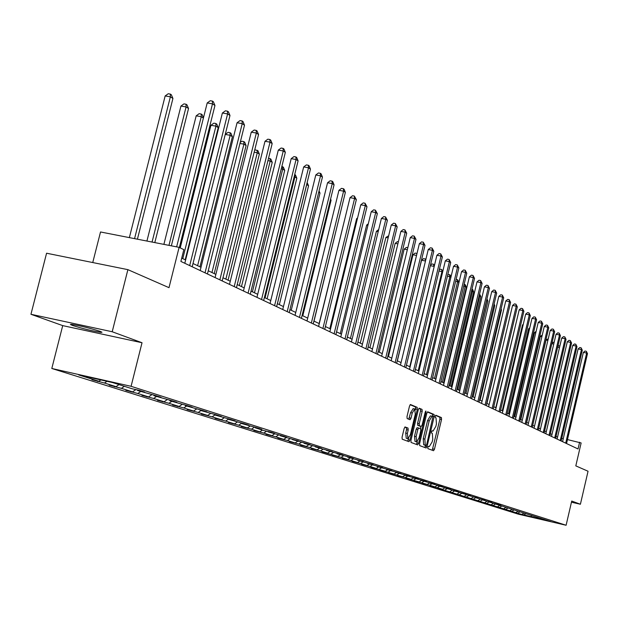 <?xml version="1.0" encoding="UTF-8"?>
<svg xmlns="http://www.w3.org/2000/svg" width="619" height="619" viewBox="0 0 619 619"><rect width="100%" height="100%" fill="white"/><g stroke="black" fill="none" stroke-linecap="round" stroke-linejoin="round"><path stroke-width="0.93" d="M427.799 447.336L427.891 448.643L433.532 450.717L434.453 449.255L441.548 419.45L441.424 417.577L435.861 415.233L435.211 416.247L435.304 417.57L436.024 417.871L436.441 423.899L435.846 426.39L433.037 431.087L432.124 430.747L431.505 431.776L431.598 433.099L432.333 433.385L432.758 439.374L432.163 441.873L429.307 446.609L428.425 446.291L427.799 447.336M72.353 325.385C82.466 328.588 91.937 330.91 100.773 332.364L101.988 332.241L100.139 331.366C90.173 328.194 80.687 325.857 71.672 324.356L70.404 324.472L72.353 325.385M571.453 502.202L580.405 504.245L588.05 471.237L575.809 465.875L581.133 442.956L567.476 439.583M30.95 314.282L62.712 325.617L142.03 342.74L112.209 331.753L30.95 314.282L46.58 253.217L127.885 269.652L169.002 287.665L179.108 247.352L100.518 231.97L92.749 262.549M112.209 331.753L127.885 269.652M405.136 426.971L404.145 428.487L402.048 437.254L402.211 439.204L408.989 441.687L409.925 440.171L417.314 409.291L417.167 407.341L410.451 404.517L409.53 406.025L406.993 416.602L407.155 418.56L410.08 419.728L411.008 418.212L412.254 413.005L414.715 408.981L415.272 414.235L410.397 434.592L407.898 438.654L407.364 433.439L408.184 430.035L408.022 428.085L405.074 426.955M179.108 247.352L183.835 249.65L180.887 261.435L578.045 448.968L579.608 442.214M142.03 342.74L131.081 386.31L566.106 525.26L518.25 514.141L51.803 368.483L131.081 386.31M580.405 504.245L571.724 501.05L566.106 525.26M419.558 443.738L419.697 445.634L426.151 447.994L427.048 446.508L434.229 416.386L434.097 414.49L427.714 411.805L426.824 413.283L419.558 443.738M417.647 444.875L411.062 442.453L410.915 440.535L418.289 409.701L419.195 408.207M419.249 408.223L422.042 409.399L422.181 411.333L419.218 423.76L419.357 425.679L421.253 426.429L422.158 424.936L425.238 412.053L425.857 411.016L425.996 412.37L418.591 443.382L417.678 444.883M112.488 382.534L132.126 388.763L139.221 390.365L144.591 392.075L137.526 390.481L155.787 395.634L160.979 397.282L154.015 395.711L171.796 400.717L176.817 402.311L169.946 400.764L187.278 405.638L192.13 407.186L185.352 405.646L202.243 410.397L206.939 411.89L200.254 410.374L216.735 415.001L221.277 416.448L214.685 414.954L230.763 419.465L235.166 420.866L228.659 419.388L244.358 423.783L248.621 425.145L242.199 423.682L257.527 427.977L261.667 429.292L255.322 427.845L264.019 430.6L270.31 432.031L274.318 433.308L268.058 431.884L282.705 435.977L286.597 437.215L280.415 435.807L298.513 440.999L292.408 439.606L306.413 443.514L310.088 444.682L304.053 443.305L317.764 447.119L321.338 448.257L315.373 446.895L332.264 451.731L326.375 450.384L339.522 454.036L342.895 455.112L337.076 453.781L349.952 457.356L353.232 458.4L347.483 457.077L363.299 461.596L357.612 460.296L373.095 464.707L367.469 463.422L382.635 467.74L377.072 466.471L391.928 470.695L386.434 469.434L400.98 473.574L395.549 472.328L407.008 475.493L409.809 476.382L404.431 475.144L415.682 478.247L418.421 479.121L413.097 477.891L424.147 480.94L426.816 481.791L421.554 480.576L432.402 483.563L435.01 484.391L429.803 483.191L440.465 486.124L443.003 486.936L437.857 485.745L448.334 488.631L450.81 489.42L445.719 488.244L456.01 491.068L458.439 491.842L453.394 490.674L465.883 494.21L460.892 493.057L470.85 495.788L468.219 495.378L478.015 498.063L475.384 497.653L485.017 500.291L482.387 499.873L491.865 502.466L489.234 502.048L500.686 505.266L495.935 504.168L550.956 521.624L519.62 513.816L437.726 488.136L442.631 489.265L430.058 485.729L435.01 486.874L429.733 485.219L422.212 483.269L427.218 484.422L414.173 480.746L419.233 481.915L405.948 478.17L411.062 479.346L405.399 477.566L397.522 475.531L402.69 476.715L388.894 472.823L394.117 474.022L380.051 470.045L385.328 471.26L370.982 467.206L376.313 468.436L370.061 466.471L361.689 464.289L367.075 465.527L360.66 463.515L352.149 461.302L357.596 462.555L351.019 460.482L342.361 458.23L347.878 459.499L341.123 457.371L332.318 455.081L337.897 456.358L322.004 451.847L327.644 453.139L320.518 450.903L311.411 448.527L317.114 449.835L309.794 447.537L300.524 445.115L306.297 446.431L298.776 444.071L289.336 441.602L295.178 442.941L287.44 440.511L277.83 437.997L283.742 439.351L275.78 436.844L266 434.283L271.973 435.652L263.787 433.076L253.813 430.468L259.864 431.845L251.438 429.199L241.278 426.537L247.399 427.93L238.717 425.199L228.357 422.483L234.562 423.899L225.61 421.082L215.048 418.312L221.331 419.736L212.108 416.842L201.322 414.01L207.69 415.45L198.173 412.463L187.17 409.569L193.615 411.031L183.797 407.944L172.569 404.988L179.092 406.466L168.964 403.286L157.489 400.261L164.105 401.762L153.636 398.474L141.913 395.379L148.614 396.895L137.797 393.498L125.812 390.326L132.605 391.866L121.417 388.353L109.168 385.111L116.055 386.666L104.479 383.029L91.937 379.71L98.924 381.281L78.752 374.944L112.488 382.534M106.963 381.296L104.479 383.029M119.01 384.608L116.055 386.666M137.225 389.916L137.526 390.481M124.365 386.302L121.417 388.353M135.863 389.606L132.605 391.866M153.721 395.162L154.015 395.711M140.699 391.487L137.797 393.498M151.756 394.721L148.614 396.895M169.66 400.238L169.946 400.764M156.491 396.493L153.636 398.474M167.138 399.665L164.105 401.762M185.073 405.143L185.352 405.646M171.78 401.344L168.964 403.286M182.025 404.455L179.092 406.466M199.991 409.886L200.254 410.374M186.574 406.041L183.797 407.944M196.447 409.089L193.615 411.031M214.422 414.482L214.685 414.954M200.912 410.583L198.173 412.463M210.429 413.577L207.69 415.45M228.403 418.931L228.659 419.388M214.808 414.993L212.108 416.842M224.008 417.91L221.331 419.736M241.952 423.241L242.199 423.682M228.504 419.109L225.61 421.082M237.201 422.096L234.562 423.899M255.09 427.42L255.322 427.845M241.689 423.179L238.717 425.199M250.006 426.158L247.399 427.93M267.826 431.466L268.058 431.884M254.316 427.242L251.438 429.199M262.441 430.104L259.864 431.845M280.19 435.405L280.415 435.807M266.572 431.188L263.787 433.076M274.511 433.934L271.973 435.652M292.191 439.219L292.408 439.606M278.488 435.018L275.78 436.844M286.241 437.656L283.742 439.351M290.063 438.732L287.44 440.511M297.646 441.27L295.178 442.941M301.321 442.353L298.776 444.071M308.742 444.79L306.297 446.431M312.27 445.866L309.794 447.537M319.528 448.21L317.114 449.835M322.925 449.286L320.518 450.903M330.028 451.545L327.644 453.139M333.332 452.59L330.956 454.184M340.249 454.787L337.897 456.358M343.468 455.808L341.123 457.371M350.199 457.944L347.878 459.499M353.333 458.934L351.019 460.482M359.894 461.016L357.596 462.555M362.951 461.991L360.66 463.515M369.35 464.018L367.075 465.527M372.329 464.962L370.061 466.471M378.557 466.935L376.313 468.436M381.466 467.856L379.23 469.349M387.548 469.79L385.328 471.26M390.38 470.688L388.167 472.158M396.307 472.568L394.117 474.022M399.069 473.442L396.887 474.897M404.857 475.284L402.69 476.715M407.557 476.135L405.399 477.566M413.206 477.93L411.062 479.346M415.836 478.766L413.701 480.182M421.469 480.437L419.233 481.915M423.93 481.327L421.81 482.727M429.524 482.897L427.218 484.422M431.83 483.834L429.733 485.219M437.262 485.389L435.01 486.874M439.544 486.286L437.471 487.648M444.829 487.818L442.631 489.265M447.088 488.677L445.038 490.024M452.226 490.194L450.075 491.61M454.454 491.014L452.427 492.345M459.453 492.515L457.356 493.892M461.666 493.297L459.662 494.62M466.525 494.79L464.482 496.129M468.715 495.533L466.726 496.84M473.45 497.011L471.446 498.318M475.609 497.722L473.643 499.015M480.212 499.177L478.255 500.462M482.371 499.85L480.414 501.135M486.859 501.289L484.925 502.558M489.118 501.854L487.037 503.216M493.366 503.355L491.455 504.609M495.579 503.905L493.521 505.251M499.742 505.375L497.846 506.613M501.885 505.932L499.866 507.247M505.978 507.356L504.106 508.578M508.06 507.913L506.079 509.205M512.091 509.298L510.234 510.505M514.11 509.855L512.176 511.116M518.08 511.193L516.238 512.393M520.037 511.758L518.142 512.989M523.953 513.058L522.126 514.242M525.841 513.623L523.984 514.83M530.483 516.865L531.914 515.534M62.712 325.617L51.803 368.483M557.557 437.107L556.048 436.387M551.97 434.445L550.392 433.695M546.275 431.737L544.627 430.948M540.457 428.959L538.739 428.147M534.514 426.135L532.719 425.276M528.448 423.241L526.576 422.351M522.25 420.293L520.293 419.365M515.921 417.276L513.878 416.308M509.445 414.196L507.317 413.183M502.829 411.047L500.609 409.987M496.059 407.82L493.745 406.722M489.142 404.524L486.727 403.371M482.062 401.151L479.539 399.951M474.812 397.7L472.189 396.454M467.391 394.171L464.66 392.864M459.793 390.55L456.946 389.196M452.017 386.844L449.046 385.428M444.047 383.053L440.952 381.575M435.877 379.161L432.65 377.621M427.505 375.168L424.139 373.567M418.916 371.083L415.411 369.411M410.111 366.889L406.451 365.148M401.073 362.587L397.259 360.769M391.796 358.169L387.819 356.273M382.271 353.627L378.116 351.654M372.483 348.969L368.158 346.911M362.425 344.179L357.914 342.028M352.095 339.258L347.383 337.015M341.464 334.198L336.55 331.854M330.531 328.991L325.401 326.546M319.28 323.629L313.918 321.083M307.689 318.112L302.095 315.45M295.758 312.433L289.916 309.647M283.456 306.575L277.358 303.666M270.782 300.54L264.398 297.499M257.705 294.311L251.035 291.131M244.211 287.881L237.232 284.562M230.276 281.243L222.979 277.769M215.876 274.395L208.239 270.751M201.005 267.307L193.004 263.501M185.615 259.98L181.715 258.123M563.267 438.67L561.735 438.337M100.874 379.919L98.924 381.281M177.398 406.087L177.297 406.474M162.472 401.391L162.371 401.793M147.067 396.539L146.958 396.957M131.143 391.533L131.035 391.966M114.677 386.349L114.561 386.805M97.647 380.995L97.523 381.459M432.24 450.237L439.947 419.102L439.823 417.229L435.536 415.426M432.519 416.409L432.48 414.134L427.389 411.991M424.804 447.506L425.624 445.316M426.073 445.417L426.731 444.388L432.952 416.587L432.008 416.216L429.184 420.928L424.851 439.095L425.292 445.131L426.073 445.417L424.456 445.053L426.081 445.425M431.961 416.216L430.391 415.867L427.559 420.572L429.184 420.928M424.456 445.053L423.675 444.767L423.226 438.732L427.559 420.572M418.862 408.393L422.042 409.399M419.628 426.065L417.717 425.323L417.57 423.396L420.541 410.977L420.394 409.043M420.935 426.359L420.378 428.688M417.314 441.54L416.958 443.011L418.591 443.382M416.13 436.666L416.641 441.811L419.086 437.788L420.781 430.7L420.634 428.789L418.746 428.054L417.833 429.547L416.13 436.666L414.49 436.302L415.001 441.44L416.548 441.788M418.73 428.054L417.098 427.69L416.192 429.191L417.833 429.547M414.49 436.302L416.192 429.191M416.324 444.388L416.958 443.011M407.813 438.631L406.242 438.283L405.708 433.076L406.521 429.663L406.366 427.721L404.78 427.11M413.175 408.648L410.598 412.641L412.254 413.005M408.741 419.195L410.598 412.641M415.442 409.848L415.511 406.985L410.111 404.71M407.627 441.192L408.617 438.36M557.835 346.555L558.779 345.773L559.87 345.99M559.491 347.623L557.673 347.259M565.689 443.142L586.657 353.07L587.485 353.619L566.555 443.544M562.57 441.664L583.361 352.404L586.657 353.07L586.325 351.283L587.485 353.619M583.361 352.404L585.009 351.019L586.325 351.283M551.908 343.413L553.309 342.245L554.129 342.408M553.742 344.056L551.846 343.677M547.877 340.411L546.051 340.048L526.723 422.421M546.051 340.048L548.264 338.748M560.241 440.566L581.442 349.596L582.286 350.153L561.124 440.983M557.092 439.08L578.115 348.93L581.442 349.596L581.109 347.793L582.286 350.153M578.115 348.93L579.786 347.53L581.109 347.793M554.686 437.943L576.127 346.052L576.985 346.625L555.583 438.368M551.506 436.441L572.768 345.379L576.127 346.052L575.794 344.234L576.985 346.625M572.768 345.379L574.447 343.971L575.794 344.234M541.88 336.697L540.341 336.388L520.796 419.597M540.341 336.388L542.275 335.018M549.007 435.265L570.695 342.431L571.569 343.019L549.927 435.699M545.803 433.749L567.306 341.758L570.695 342.431L570.362 340.605L571.569 343.019M567.306 341.758L569.008 340.334L570.362 340.605M535.76 332.898L534.514 332.651L514.745 416.719M534.514 332.651L536.131 331.312M543.219 432.526L565.147 338.74L566.045 339.336L544.155 432.967M539.985 431.002L561.727 338.059L565.147 338.74L564.822 336.891L566.045 339.336M561.727 338.059L563.452 336.62L564.822 336.891M529.493 329.022L528.564 328.844L508.563 413.778M528.564 328.844L529.771 327.838M537.3 429.733L559.491 334.964L560.404 335.575L538.259 430.19M534.035 428.193L556.032 334.283L559.491 334.964L559.158 333.107L560.404 335.575M556.032 334.283L557.781 332.829L559.158 333.107M523.094 325.068L522.482 324.944L502.257 410.768M522.482 324.944L523.272 324.294M531.257 426.886L553.703 331.119L554.639 331.738L532.239 427.342M527.961 425.323L550.221 330.43L553.703 331.119L553.378 329.238L554.639 331.738M550.221 330.43L551.986 328.96L553.378 329.238M516.548 321.021L495.804 407.697M525.09 423.969L547.8 327.18L548.751 327.815L526.088 424.441M521.763 422.398L544.279 326.492L547.8 327.18L547.475 325.284L548.751 327.815M544.279 326.492L546.066 325.006L547.475 325.284M518.784 420.99L541.764 323.164L542.739 323.814L519.798 421.469M515.418 419.403L538.213 322.46L541.764 323.164L541.439 321.246L542.739 323.814M538.213 322.46L540.016 320.967L541.439 321.246M486.929 403.472L507.859 313.995M512.331 417.949L535.597 319.056L536.596 319.721L513.375 418.436M508.942 416.339L532.007 318.352L535.597 319.056L535.273 317.121L536.596 319.721M532.007 318.352L533.833 316.843L535.273 317.121M480.104 400.222L501.483 309.895L500.949 309.546M501.096 308.912L501.483 309.895M505.746 414.831L529.291 314.854L530.313 315.535L506.806 415.334M502.319 413.213L525.67 314.143L529.291 314.854L528.966 312.904L530.313 315.535M525.67 314.143L527.52 312.618L528.966 312.904M473.125 396.895L494.774 305.577L493.869 304.997M494.117 303.944L494.774 305.577M499.007 411.65L522.846 310.56L523.891 311.256L500.098 412.169M495.54 410.018L519.186 309.848L522.846 310.56L522.521 308.595L523.891 311.256M519.186 309.848L521.059 308.308L522.521 308.595M465.991 393.498L487.911 301.159L486.797 300.439L464.83 392.949M486.72 299.936L486.611 300.408M486.983 298.838L487.911 301.159M492.113 408.393L516.254 306.165L517.322 306.877L493.227 408.919M488.615 406.745L512.555 305.446L516.254 306.165L515.929 304.177L517.322 306.877M512.555 305.446L514.451 303.89L515.929 304.177M458.694 390.024L480.893 296.64L479.748 295.905L457.511 389.459M479.578 293.994L480.893 296.64M479.516 294.28L479.748 295.905L479.152 295.789M485.056 405.066L509.507 301.677L510.598 302.405L486.201 405.607M481.528 403.395L505.769 300.95L509.507 301.677L509.189 299.666L510.598 302.405M505.769 300.95L507.696 299.379L509.189 299.666M451.228 386.473L473.705 292.021L472.545 291.27L450.013 385.892M471.957 289.205L472.723 289.56L473.705 292.021M472.251 289.259L472.545 291.27L471.516 291.069M477.837 401.654L502.605 297.074L503.719 297.824L479.005 402.211M474.27 399.975L498.829 296.346L502.605 297.074L502.288 295.054L503.719 297.824M498.829 296.346L500.779 294.76L502.288 295.054M443.583 382.828L466.355 287.286L465.163 286.52L442.345 382.24M464.134 284.345L465.356 284.802L466.355 287.286M464.877 284.492L465.163 286.52L463.685 286.233M470.448 398.164L495.54 292.369L496.686 293.135L471.647 398.729M466.85 396.469L491.726 291.634L495.54 292.369L495.223 290.326L496.686 293.135M491.726 291.634L493.699 290.032L495.223 290.326M435.761 379.107L458.834 282.45L457.611 281.66L434.484 378.495M456.118 279.378L457.82 279.927L458.834 282.45M457.325 279.61L457.611 281.66L455.661 281.289M462.888 394.597L488.306 287.556L489.474 288.33L464.111 395.17M459.244 392.879L484.453 286.814L488.306 287.556L487.996 285.491L489.474 288.33M484.453 286.814L486.449 285.189L487.996 285.491M450.895 277.343L449.874 276.685L426.445 374.665M447.846 274.488L450.098 274.937L450.965 277.072M449.595 274.612L449.874 276.685L447.429 276.213M455.135 390.937L480.901 282.62L482.1 283.417L456.389 391.525M451.46 389.196L477.001 281.869L480.901 282.62L480.592 280.531L482.1 283.417M477.001 281.869L479.029 280.237L480.592 280.531M442.639 272.027L441.958 271.586L418.204 370.742M439.258 269.884L440.124 269.195L441.68 269.497L442.809 271.339M441.68 269.497L441.958 271.586L438.987 271.021M447.197 387.185L473.311 277.567L474.533 278.38L448.481 387.796M443.483 385.428L469.372 276.809L473.311 277.567L473.001 275.455L474.533 278.38M469.372 276.809L471.43 275.153L473.001 275.455M434.174 266.58L409.763 366.719M430.453 265.18L431.992 263.949L433.563 264.251L434.445 265.458M433.563 264.251L433.842 266.363L430.329 265.698M439.057 383.347L465.534 272.383L466.788 273.219L440.38 383.966M435.304 381.567L461.55 271.625L465.534 272.383L465.233 270.255L466.788 273.219M461.55 271.625L463.639 269.954L465.233 270.255M425.485 261.001L421.539 260.259L397.359 360.815M421.539 260.259L423.659 258.572L425.864 259.407M425.508 260.901L425.253 258.874M430.716 379.408L457.557 267.075L458.849 267.934L432.07 380.043M426.924 377.613L453.534 266.309L457.557 267.075L457.263 264.924L458.849 267.934M453.534 266.309L455.654 264.623L457.263 264.924M416.525 255.43L412.974 254.765L388.446 356.567M412.974 254.765L415.117 253.063L416.982 253.527M416.827 254.177L416.726 253.364M422.166 375.369L449.386 261.628L450.709 262.51L423.551 376.019M418.328 373.551L445.316 260.862L449.386 261.628L449.092 259.454L450.709 262.51M445.316 260.862L447.467 259.152L449.092 259.454M407.325 249.72L404.176 249.132L379.3 352.219M404.176 249.132L406.358 247.414L407.82 247.685M413.391 371.222L441.007 256.042L442.361 256.947L414.815 371.895M409.507 369.388L436.89 255.276L441.007 256.042L440.713 253.852L442.361 256.947M436.89 255.276L439.064 253.542L440.713 253.852M397.878 243.855L395.162 243.352L369.922 347.754M395.162 243.352L397.375 241.611L398.373 241.797M404.385 366.974L432.402 250.316L433.795 251.244L405.847 367.663M400.462 365.117L428.24 249.534L432.402 250.316L432.116 248.095L433.795 251.244M428.24 249.534L430.453 247.786L432.116 248.095M388.167 237.843L385.908 237.417L360.297 343.166M385.908 237.417L388.678 235.762M395.146 362.61L423.574 244.435L425.005 245.387L396.64 363.314M391.177 360.738L419.365 243.654L423.574 244.435L423.288 242.191L425.005 245.387M419.365 243.654L421.609 241.882L423.288 242.191M378.186 231.661L376.406 231.328L350.416 338.461M376.406 231.328L378.696 229.556M385.652 358.13L414.506 238.4L415.976 239.375L387.192 358.858M381.637 356.235L410.25 237.611L414.506 238.4L414.235 236.133L415.976 239.375M410.25 237.611L412.533 235.816L414.235 236.133M367.926 225.316L366.657 225.076L340.264 333.626M366.657 225.076L368.29 223.807M375.911 353.526L405.197 232.195L406.706 233.201L377.489 354.269M371.849 351.607L400.888 231.398L405.197 232.195L404.927 229.904L406.706 233.201M400.888 231.398L403.201 229.587L404.927 229.904M357.364 218.793L356.637 218.654L329.842 328.666M356.637 218.654L357.573 217.927M365.891 348.791L395.634 225.827L397.181 226.856L367.516 349.565M361.782 346.857L391.27 225.022L395.634 225.827L395.371 223.513L397.181 226.856M391.27 225.022L393.622 223.188L395.371 223.513M346.501 212.085L319.125 323.559M355.592 343.932L385.799 219.273L387.393 220.341L357.264 344.721M351.437 341.967L381.389 218.468L385.799 219.273L385.544 216.936L387.393 220.341M381.389 218.468L383.78 216.611L385.544 216.936M314.026 321.129L341.765 207.11M345 338.933L375.694 212.541L377.335 213.632L346.717 339.746M340.798 336.945L371.23 211.729L375.694 212.541L375.439 210.174L377.335 213.632M371.23 211.729L373.659 209.849L375.439 210.174M302.799 315.783L331.08 200.239L330.407 199.805M330.592 199.055L331.08 200.239M334.105 333.788L365.295 205.616L366.982 206.738L335.877 334.624M329.85 331.776L360.776 204.796L365.295 205.616L365.055 203.225L366.982 206.738M360.776 204.796L363.245 202.9L365.055 203.225M291.24 310.281L319.992 193.097L318.715 192.277M319.064 190.861L319.992 193.097M322.894 328.496L354.594 198.49L356.335 199.643L324.712 329.354M318.584 326.461L350.021 197.662L354.594 198.49L354.362 196.068L356.335 199.643M350.021 197.662L352.528 195.743L354.362 196.068M279.347 304.618L308.572 185.746L306.714 184.555L277.405 303.689M307.148 182.535L308.572 185.746M311.349 323.041L343.584 191.155L345.371 192.347L313.222 323.923M306.993 320.982L338.941 190.327L343.584 191.155L343.352 188.702L344.071 189.182L345.371 192.347M338.941 190.327L341.502 188.369L343.352 188.702M267.099 298.784L296.818 178.187L294.899 176.949L265.102 297.832M294.157 176.817L294.899 176.949L294.721 174.512L295.487 174.991L296.818 178.187M299.464 317.423L332.241 183.595L334.074 184.826L301.391 318.336M295.046 315.342L327.544 182.76L332.241 183.595L332.016 181.119L332.751 181.615L334.074 184.826M327.544 182.76L330.144 180.787L332.016 181.119M254.479 292.772L284.709 170.395L282.728 169.119L252.42 291.789M281.831 166.511L283.355 167.153L284.709 170.395M282.566 166.643L282.728 169.119L281.25 168.863M287.208 311.643L320.549 175.811L322.445 177.073L289.197 312.58M282.736 309.531L315.791 174.968L320.549 175.811L320.34 173.305L321.099 173.815L322.445 177.073M315.791 174.968L318.437 172.972L320.34 173.305M241.472 286.582L272.228 162.364L270.194 161.048L239.352 285.568M268.522 158.278L270.851 159.068L272.228 162.364M270.039 158.541L270.194 161.048L267.934 160.654M274.573 305.678L308.502 167.788L310.452 169.088L276.623 306.645M270.039 303.534L303.681 166.937L308.502 167.788L308.301 165.25L309.082 165.776L310.452 169.088M303.681 166.937L306.374 164.909L308.301 165.25M228.055 280.19L259.361 154.085L257.264 152.731L225.873 279.146M254.657 150.255L255.19 149.852L257.961 150.734L259.361 154.085M257.117 150.193L257.264 152.731L254.177 152.189M261.543 299.519L296.075 159.509L298.087 160.855L263.655 300.517M256.955 297.352L291.193 158.657L296.075 159.509L295.882 156.94L296.694 157.481L298.087 160.855M291.193 158.657L293.932 156.599L295.882 156.94M214.22 273.598L246.091 145.542L243.925 144.15L211.961 272.522M240.203 142.447L241.843 141.24L243.793 141.581L244.66 142.138L246.091 145.542M243.793 141.581L243.925 144.15L239.955 143.461M248.087 293.166L283.254 150.966L285.336 152.351L250.277 294.203M243.445 290.976L278.302 150.108L283.254 150.966L283.076 148.367L283.904 148.931L285.336 152.351M278.302 150.108L281.096 148.026L283.076 148.367M199.937 266.797L232.396 136.729L230.16 135.29L197.608 265.69M225.254 134.408L228.063 132.35L230.044 132.69L230.933 133.263L232.396 136.729M230.044 132.69L230.16 135.29L225.246 134.439M234.206 286.612L270.016 142.153L272.167 143.585L236.458 287.68M229.494 284.392L265.002 141.287L270.016 142.153L269.853 139.523L270.712 140.095L272.167 143.585M265.002 141.287L267.849 139.174L269.853 139.523M185.189 259.779L218.252 127.63L215.946 126.144L210.94 125.286L180.222 247.894M210.94 125.286L213.841 123.166L215.838 123.506L215.946 126.144L182.783 258.626M215.838 123.506L216.766 124.11L218.252 127.63M219.861 279.834L256.343 133.046L258.564 134.524L222.19 280.941M215.087 277.583L251.26 132.172L256.343 133.046L256.196 130.385L257.078 130.98L258.564 134.524M251.26 132.172L254.161 130.036L256.196 130.385M203.403 118.067L201.26 116.689L196.184 115.83L163.888 244.373M196.184 115.83L199.14 113.687L201.175 114.028L201.26 116.689L168.964 245.364M201.175 114.028L202.127 114.647L203.465 117.811M205.028 272.84L242.215 123.638L244.513 125.162L207.442 273.977M200.192 270.549L237.062 122.763L242.215 123.638L242.083 120.937L242.996 121.556L244.513 125.162M237.062 122.763L240.017 120.589L242.083 120.937M154.804 242.594L188.54 108.511L186.079 106.925L180.934 106.058L146.92 241.054M180.934 106.058L183.951 103.876L186.01 104.224L186.079 106.925L152.057 242.06M186.01 104.224L186.992 104.866L188.54 108.511M189.693 265.597L227.606 113.904L229.982 115.482L192.192 266.774M184.795 263.284L222.383 113.022L227.606 113.904L227.49 111.18L228.442 111.815L229.982 115.482M222.383 113.022L225.401 110.824L227.49 111.18M137.418 239.189L172.925 98.46L170.372 96.819L165.157 95.945L129.363 237.619M165.157 95.945L168.244 93.74L170.326 94.088L170.372 96.819L134.571 238.632M170.326 94.088L171.347 94.746L172.925 98.46M176.647 246.873L212.495 103.837L214.955 105.478L179.371 247.484M171.347 245.836L207.195 102.955L212.495 103.837L212.394 101.075L213.377 101.733L214.955 105.478M207.195 102.955L210.274 100.727L212.394 101.075M428.255 446.361L429.184 446.57L428.247 446.369M439.823 417.229L441.424 417.577M439.947 419.102L441.548 419.45M432.851 448.891L434.453 449.255M432.48 414.134L434.097 414.49M432.611 416.03L434.229 416.386M425.431 446.144L427.048 446.508M423.226 438.732L424.851 439.095M423.675 444.767L425.292 445.131M420.541 410.977L422.181 411.333M417.57 423.396L419.218 423.76M417.717 425.323L419.357 425.679M419.566 426.05L421.206 426.414M425.199 412.2L425.996 412.37M406.366 427.721L408.022 428.085M406.521 429.663L408.184 430.035M405.708 433.076L407.364 433.439M409.352 417.848L411.008 418.212M415.511 406.985L417.167 407.341M415.659 408.935L417.314 409.291M408.269 439.8L409.925 440.171M100.951 331.676L100.773 332.364M430.391 415.867L432.008 416.216M419.62 426.065L421.214 426.414M417.098 427.69L418.746 428.054M413.051 408.617L414.715 408.981"/></g></svg>
